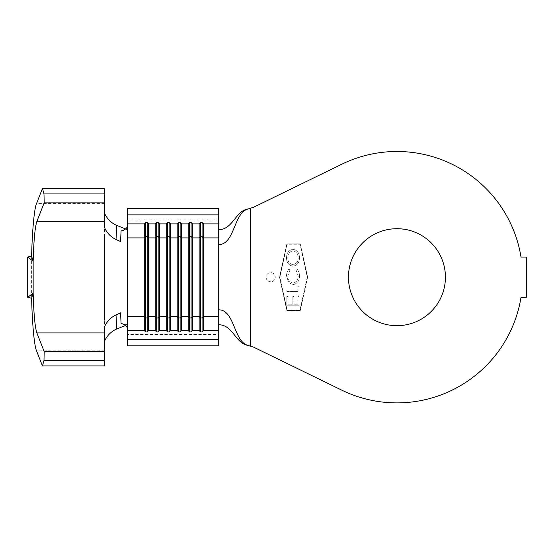 <?xml version="1.0" encoding="UTF-8"?>
<svg xmlns="http://www.w3.org/2000/svg" width="554" height="554" viewBox="0 0 554 554"><rect width="100%" height="100%" fill="white"/><g stroke="black" fill="none" stroke-linecap="round" stroke-linejoin="round"><path stroke-width="0.42" stroke-dasharray="2.77 2.08" d="M270.684 281.771A4.577 4.577 0 0 1 266.114 277.194A4.577 4.577 0 0 1 270.684 272.623A4.577 4.577 0 0 1 275.262 277.194A4.577 4.577 0 0 1 270.684 281.771A4.577 4.577 0 0 1 266.114 277.194A4.577 4.577 0 0 1 270.684 272.623A4.577 4.577 0 0 1 275.262 277.194A4.577 4.577 0 0 1 270.684 281.771M396.941 228.705A48.489 48.489 0 0 0 348.452 277.194A48.489 48.489 0 0 0 396.941 325.683A48.489 48.489 0 0 0 445.423 277.194A48.489 48.489 0 0 0 396.941 228.705M253.434 347.06L341.832 390.175A125.703 125.703 0 0 0 521.016 297.325L526.3 297.325L526.3 257.07L521.016 257.07A125.703 125.703 0 0 0 341.832 164.213L253.434 207.328M297.872 291.591L297.872 295.206L299.132 295.206L299.132 286.397L297.872 286.397L297.872 290.012L286.861 290.012L286.861 291.591L297.872 291.591L297.872 295.206L299.132 295.206L299.132 286.397L297.872 286.397L297.872 290.012L286.861 290.012L286.861 291.591L297.872 291.591M292.941 266.259C297.269 265.324 299.437 262.527 299.444 257.873C299.513 253.13 297.366 250.263 293.004 249.272C288.676 250.242 286.522 253.06 286.55 257.742C286.501 262.416 288.634 265.255 292.941 266.259C297.269 265.324 299.437 262.527 299.444 257.873C299.513 253.13 297.366 250.263 293.004 249.272C288.676 250.242 286.522 253.06 286.55 257.742C286.501 262.416 288.634 265.255 292.941 266.259M307.283 277.194L299.963 310.129L287.152 310.129L279.839 277.194L287.152 244.259L299.963 244.259L307.283 277.194L299.963 310.129L287.152 310.129L279.839 277.194L287.152 244.259L299.963 244.259L307.283 277.194M299.444 275.982C299.534 273.267 298.675 270.92 296.882 268.939L296.141 270.22L298.191 276.024C298.253 279.895 296.522 282.249 292.983 283.094C289.417 282.228 287.692 279.839 287.803 275.927L289.853 270.22L289.119 268.939C287.332 270.92 286.473 273.261 286.55 275.961L288.689 282.623L293.066 284.666C297.422 283.634 299.555 280.739 299.444 275.982C299.534 273.267 298.675 270.92 296.882 268.939L296.141 270.22L298.191 276.024C298.253 279.895 296.522 282.249 292.983 283.094C289.417 282.228 287.692 279.839 287.803 275.927L289.853 270.22L289.119 268.939C287.332 270.92 286.473 273.261 286.55 275.961L288.689 282.623L293.066 284.666C297.422 283.634 299.555 280.739 299.444 275.982M286.861 305.746L299.132 305.746L299.132 296.466L297.872 296.466L297.872 304.174L294.098 304.174L294.098 296.466L292.837 296.466L292.837 304.174L288.122 304.174L288.122 296.466L286.861 296.466L286.861 305.746L299.132 305.746L299.132 296.466L297.872 296.466L297.872 304.174L294.098 304.174L294.098 296.466L292.837 296.466L292.837 304.174L288.122 304.174L288.122 296.466L286.861 296.466L286.861 305.746M127.24 240.581L127.24 208.581M127.24 313.806L127.24 334.519L218.726 334.519L218.726 244.584M127.24 345.807L127.24 334.519M300.254 310.496L286.861 310.496L279.458 277.194L286.861 243.892L300.254 243.892L307.657 277.194L300.254 310.496L286.861 310.496L279.458 277.194L286.861 243.892L300.254 243.892L307.657 277.194L300.254 310.496M218.726 309.811L218.726 324.769M218.726 345.807L218.726 334.519M218.726 229.619L218.726 208.581M121.07 230.963L127.24 229.619L127.24 324.769L121.07 323.425M127.24 229.619L125.599 228.961M127.24 324.769L125.599 325.427M104.547 333.917L104.547 220.471M104.547 227.375L104.547 188.45M104.547 365.938L104.547 327.012M31.62 256.156L31.62 298.239M27.7 297.325L27.7 257.07M287.803 257.804C287.755 253.974 289.486 251.654 293.004 250.844C296.487 251.675 298.218 253.995 298.191 257.804C298.191 261.599 296.445 263.898 292.948 264.687C289.486 263.87 287.768 261.571 287.803 257.804C287.755 253.974 289.486 251.654 293.004 250.844C296.487 251.675 298.218 253.995 298.191 257.804C298.191 261.599 296.445 263.898 292.948 264.687C289.486 263.87 287.768 261.571 287.803 257.804M250.56 208.408L250.56 345.98M127.24 219.876L218.726 219.876M104.547 203.623L36.516 203.623M104.547 350.772L36.516 350.772"/><path stroke-width="0.83" d="M396.941 228.705A48.489 48.489 0 0 0 348.452 277.194A48.489 48.489 0 0 0 396.941 325.683A48.489 48.489 0 0 0 445.423 277.194A48.489 48.489 0 0 0 396.941 228.705M218.726 324.769C233.054 324.769 235.228 343.528 248.289 345.495L253.434 347.06L341.832 390.175A125.703 125.703 0 0 0 521.016 297.325L526.3 297.325L526.3 257.07L521.016 257.07A125.703 125.703 0 0 0 341.832 164.213L253.434 207.328L248.289 208.9L253.607 207.244M33.157 261.259L31.62 256.156C32.187 231.094 34.293 208.47 36.516 203.623L42.464 188.45L43.995 193.928L44.168 202.861L36.869 221.475C35.006 227.085 33.766 240.346 33.157 261.259L27.7 257.07L27.7 297.325L33.157 293.128C33.766 314.042 35.006 327.303 36.869 332.912L44.168 351.527L43.995 360.46L42.464 365.938L36.516 350.772C34.293 345.918 32.187 323.294 31.62 298.239L33.157 293.128L33.157 261.259M159.621 330.503L159.621 237.901L158.16 236.454L156.699 236.454L155.231 237.901L155.231 316.493L148.645 316.493L147.184 317.934L147.184 236.454L148.645 237.901L155.231 237.901L155.231 223.885L148.645 223.885L148.645 330.503L155.231 330.503L156.699 331.95L158.16 331.95L159.621 330.503L166.207 330.503L167.675 331.95L169.136 331.95L170.604 330.503L177.19 330.503L178.651 331.95L180.119 331.95L181.58 330.503L188.166 330.503L189.627 331.95L191.095 331.95L192.557 330.503L199.142 330.503L200.61 331.95L202.072 331.95L203.54 330.503L218.726 330.503L218.726 345.807L127.24 345.807L127.24 339.519L218.726 339.519M148.645 330.503L147.184 331.95L145.716 331.95L144.255 330.503L127.24 330.503L127.24 339.519M170.604 330.503L170.604 237.901L169.136 236.454L167.675 236.454L166.207 237.901L159.621 237.901L159.621 223.885L158.16 222.445L156.699 222.445L156.699 317.934L155.231 316.493L155.231 330.503M127.24 214.869L218.726 214.869L218.726 208.581L127.24 208.581L127.24 237.901L144.255 237.901L144.255 330.503M127.24 237.901L127.24 330.503M148.645 223.885L147.184 222.445L147.184 236.454L145.716 236.454L144.255 237.901L144.255 223.885L127.24 223.885M159.621 223.885L166.207 223.885L166.207 330.503M181.58 330.503L181.58 237.901L180.119 236.454L178.651 236.454L177.19 237.901L177.19 223.885L170.604 223.885L170.604 237.901L177.19 237.901L177.19 330.503M192.557 330.503L192.557 237.901L191.095 236.454L189.627 236.454L188.166 237.901L188.166 223.885L181.58 223.885L181.58 237.901L188.166 237.901L188.166 330.503M203.54 330.503L203.54 237.901L202.072 236.454L200.61 236.454L199.142 237.901L199.142 223.885L192.557 223.885L192.557 237.901L199.142 237.901L199.142 330.503M248.614 345.488C233.746 342.843 234.993 309.811 218.726 309.811L218.726 330.503M218.726 214.869L218.726 244.584C234.993 244.584 233.746 211.545 248.614 208.9M253.607 347.143L248.289 345.495M218.726 229.619C233.054 229.619 235.228 210.866 248.289 208.9M127.24 328.162C127.032 326.043 124.975 324.464 121.07 323.425L120.557 312.851L116.028 314.914L116.728 329.007C111.873 331.057 108.051 334.609 105.246 339.664L104.547 341.562M125.599 228.961L116.728 225.388L116.028 239.473L120.557 241.537L121.07 230.963C124.969 229.938 127.018 228.359 127.24 226.226M218.726 237.901L203.54 237.901L203.54 223.885L218.726 223.885M147.184 222.445L145.716 222.445L144.255 223.885M156.699 222.445L155.231 223.885M170.604 223.885L169.136 222.445L167.675 222.445L166.207 223.885M181.58 223.885L180.119 222.445L178.651 222.445L177.19 223.885M192.557 223.885L191.095 222.445L189.627 222.445L188.166 223.885M203.54 223.885L202.072 222.445L200.61 222.445L199.142 223.885M116.028 239.473C111.472 237.354 107.885 233.94 105.281 229.238L104.547 227.375L104.547 221.475L36.869 221.475M104.547 234.238L104.547 320.15M42.464 365.938L104.547 365.938L104.547 327.012L105.281 325.15C107.885 320.454 111.472 317.04 116.028 314.914M125.599 325.427L116.728 329.007M104.547 212.826L105.246 214.73C108.044 219.779 111.873 223.331 116.728 225.388M42.464 188.45L104.547 188.45L104.547 221.475M104.547 193.928L43.995 193.928M104.547 202.861L44.168 202.861M104.547 351.527L44.168 351.527M104.547 360.46L43.995 360.46M200.61 222.445L200.61 331.95M202.072 222.445L202.072 331.95M189.627 222.445L189.627 331.95M191.095 222.445L191.095 331.95M178.651 222.445L178.651 331.95M180.119 222.445L180.119 331.95M167.675 222.445L167.675 331.95M169.136 222.445L169.136 331.95M158.16 222.445L158.16 317.934L156.699 317.934L156.699 331.95M218.726 316.493L203.54 316.493L202.072 317.934L200.61 317.934L199.142 316.493L192.557 316.493L191.095 317.934L189.627 317.934L188.166 316.493L181.58 316.493L180.119 317.934L178.651 317.934L177.19 316.493L170.604 316.493L169.136 317.934L167.675 317.934L166.207 316.493L159.621 316.493L158.16 317.934L158.16 331.95M145.716 222.445L145.716 331.95M127.24 316.493L144.255 316.493L145.716 317.934L147.184 317.934L147.184 331.95M31.62 256.156L27.7 257.07M31.62 298.239L27.7 297.325M218.726 244.584L218.726 309.811M250.56 208.442L250.56 345.945M104.547 332.912L36.869 332.912"/></g></svg>
